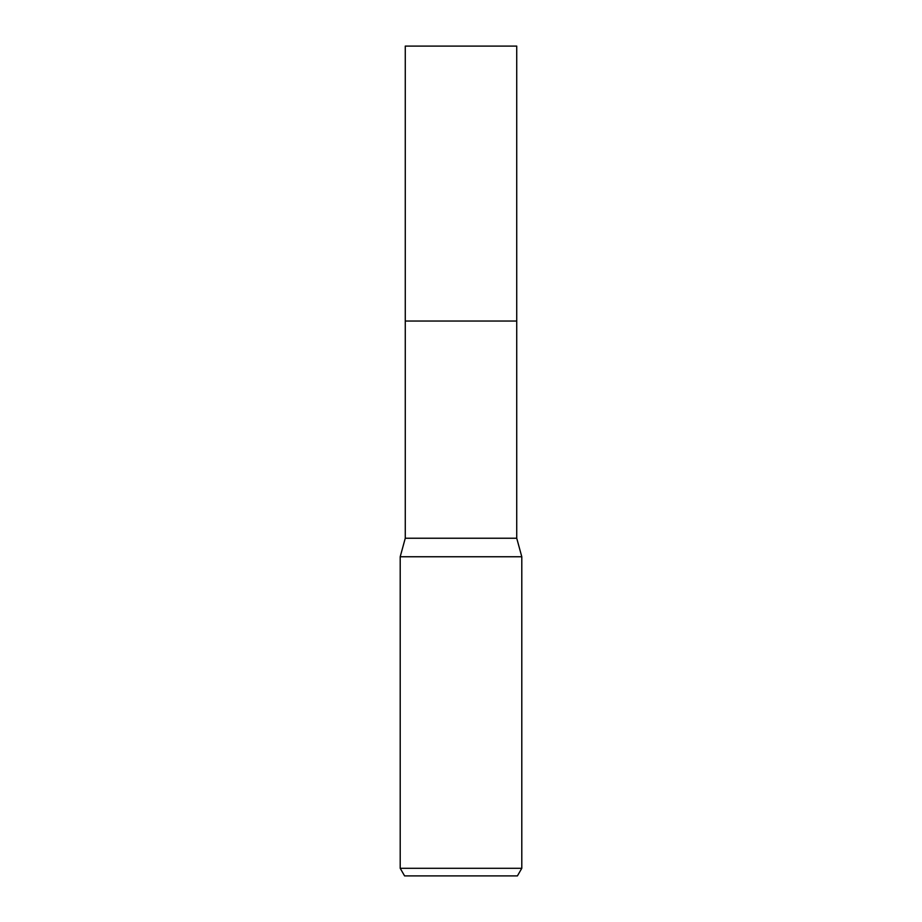 <?xml version="1.0" encoding="UTF-8"?>
<svg xmlns="http://www.w3.org/2000/svg" width="922" height="922" viewBox="0 0 922 922"><rect width="100%" height="100%" fill="white"/><g stroke="black" fill="none" stroke-linecap="round" stroke-linejoin="round"><path stroke-width="1.38" d="M516.735 538.241L405.265 538.241L405.265 321.052L516.735 321.04L516.735 46.1L405.265 46.1L405.265 321.04L516.735 321.04L516.735 538.241L521.794 556.75L521.794 868.293L400.206 868.293L404.585 875.9L517.415 875.9L521.794 868.293M405.265 538.241L400.206 556.75L521.794 556.75M400.206 556.75L400.206 868.293"/></g></svg>
